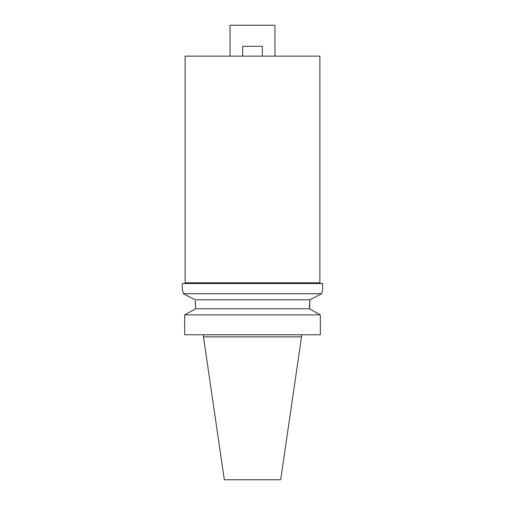 <?xml version="1.0" encoding="UTF-8"?>
<svg xmlns="http://www.w3.org/2000/svg" width="505" height="505" viewBox="0 0 505 505"><rect width="100%" height="100%" fill="white"/><g stroke="black" fill="none" stroke-linecap="round" stroke-linejoin="round"><path stroke-width="0.76" d="M274.96 56.131L274.96 25.25L230.04 25.25L230.04 56.131M319.873 56.131L185.127 56.131L185.127 282.819L319.873 282.819L319.873 56.131M183.353 293.714L195.157 299.793L183.353 293.714C182.008 287.635 182.008 287.635 183.353 293.714L321.647 293.714L322.682 289.138L322.682 283.52L182.318 283.52L182.318 289.138M322.682 289.138L321.647 293.714L309.944 299.736M314.413 297.432L317.197 295.999M309.363 307.173L309.843 299.793L309.622 308.94M182.343 289.232L182.444 289.63M182.551 290.066L183.321 293.569M195.637 307.109L195.29 300.86M195.29 300.885L195.618 305.594M309.843 299.793L195.157 299.793M195.637 308.795L195.637 307.173L195.637 308.795L309.363 308.795L320.328 314.874L320.328 334.752L184.672 334.752L184.672 314.874L195.637 308.795L184.672 314.874L320.328 314.874M314.104 311.415L318.838 314.047M301.523 336.86L280.685 479.75L224.315 479.75L203.477 336.86L301.523 336.86L301.523 334.752M242.671 56.131L242.671 46.302L262.329 46.302L262.329 56.131M185.127 282.819L184.426 283.52M319.873 282.819L320.574 283.52M203.477 336.86L203.477 334.752"/></g></svg>

